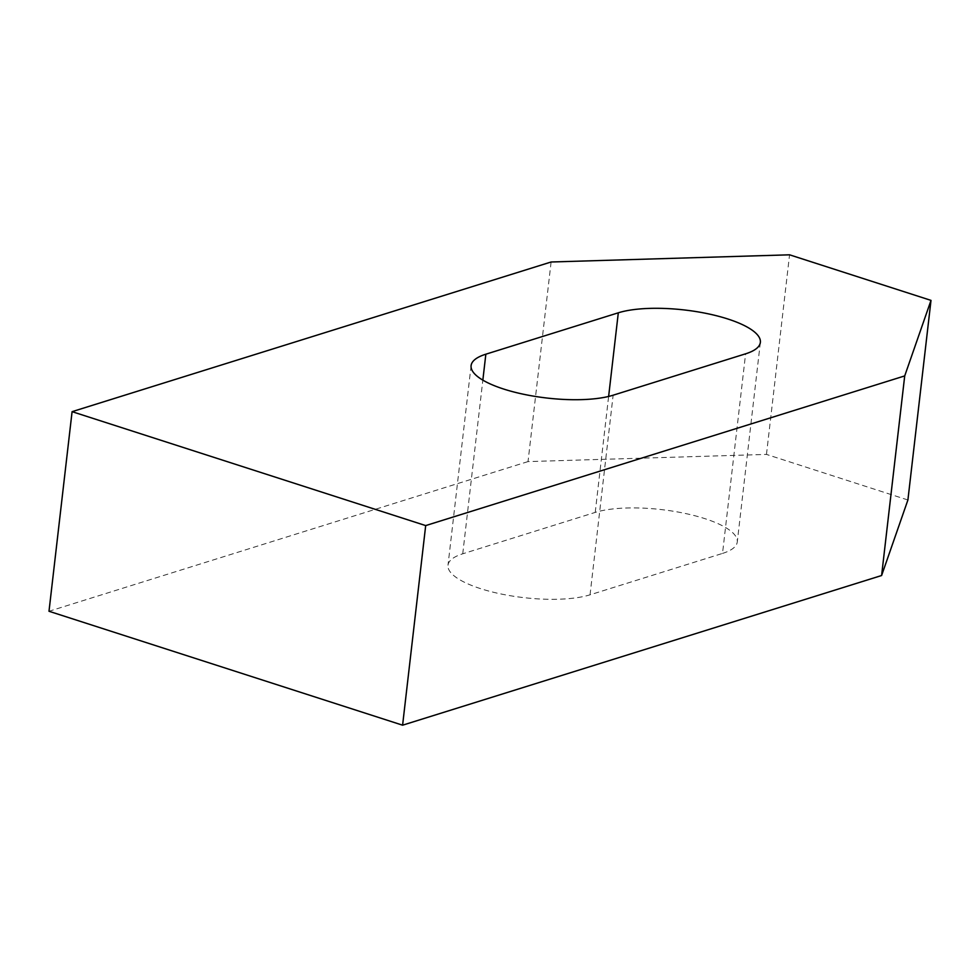 <?xml version="1.0" encoding="UTF-8"?>
<svg xmlns="http://www.w3.org/2000/svg" width="980" height="980" viewBox="0 0 980 980"><rect width="100%" height="100%" fill="white"/><g stroke="black" fill="none" stroke-linecap="round" stroke-linejoin="round"><path stroke-width="0.73" stroke-dasharray="4.9 3.68" d="M722.517 553.418A78.927 23.471 6.6 0 0 737.266 541.989A78.927 23.471 6.6 0 0 684.236 513.251A78.927 23.471 6.6 0 0 595.215 512.405L462.744 553.798A78.927 23.471 6.6 0 0 447.995 565.24A78.927 23.471 6.6 0 0 501.025 593.978A78.927 23.471 6.6 0 0 590.046 594.811L722.517 553.418L745.609 353.817M907.909 499.984L766.47 454.414L528.024 461.592L551.115 261.991M528.024 461.592L49 611.263M766.47 454.414L789.562 254.812M595.215 512.405L608.629 396.447M590.046 594.811L613.137 395.21M462.744 553.798L482.846 380.13M760.358 342.388L737.266 541.989M471.098 365.626L447.995 565.24"/><path stroke-width="1.47" d="M618.307 312.804A78.927 23.471 -173.4 0 1 707.327 313.637A78.927 23.471 -173.4 0 1 760.358 342.388A78.927 23.471 -173.4 0 1 745.609 353.817L613.137 395.21A78.927 23.471 -173.4 0 1 524.116 394.377A78.927 23.471 -173.4 0 1 471.098 365.626A78.927 23.471 -173.4 0 1 485.847 354.197L618.307 312.804L608.629 396.447M72.091 411.661L551.115 261.991L789.562 254.812L931 300.382L904.712 375.916L425.688 525.586L72.091 411.661L49 611.263L402.596 725.188L425.688 525.586M402.596 725.188L881.608 575.517L907.909 499.984L931 300.382M881.608 575.517L904.712 375.916M482.846 380.13L485.847 354.197"/></g></svg>
